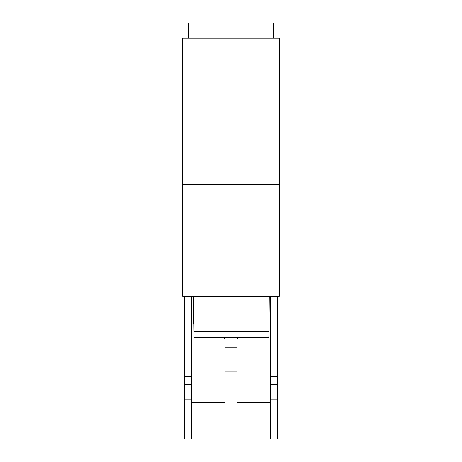 <?xml version="1.0" encoding="UTF-8"?>
<svg xmlns="http://www.w3.org/2000/svg" width="462" height="462" viewBox="0 0 462 462"><rect width="100%" height="100%" fill="white"/><g stroke="black" fill="none" stroke-linecap="round" stroke-linejoin="round"><path stroke-width="0.69" d="M273.308 38.207L273.308 23.1L188.692 23.1L188.692 38.207M279.348 240.067L279.348 296.269L182.652 296.269L182.652 240.067L279.348 240.067L279.348 38.207L182.652 38.207L182.652 184.465L279.348 184.465M182.652 240.067L182.652 184.465M193.226 296.269L193.226 323.469L193.925 323.469M193.642 296.269L194.069 337.37L268.838 337.37L269.265 296.269M194.005 331.323L268.901 331.323M191.718 296.269L191.718 438.9L270.282 438.9L270.282 384.505L277.535 384.505L277.535 438.9L270.282 438.9M270.282 296.269L270.282 384.505M184.465 296.269L184.465 384.505L191.718 384.505M191.718 438.9L184.465 438.9L184.465 384.505M224.954 337.37L224.954 402.639L191.718 402.639M224.954 402.119L237.046 402.119L237.046 402.639L270.282 402.639M277.535 296.269L277.535 384.505M237.046 402.119L237.046 337.37M224.954 338.427A9.067 7.958 -90 0 1 224.272 337.37M184.465 376.287L191.718 376.287M184.465 399.803L191.718 399.803M270.282 399.803L277.535 399.803M270.282 376.287L277.535 376.287M224.954 397.846L237.046 397.846M224.954 371.933L237.046 371.933M224.954 339.05L237.046 339.05M224.954 347.822L237.046 347.822M237.046 339.287A9.067 9.067 0 0 0 238.669 337.37M223.331 337.37A9.067 9.067 0 0 0 224.954 339.287"/></g></svg>
